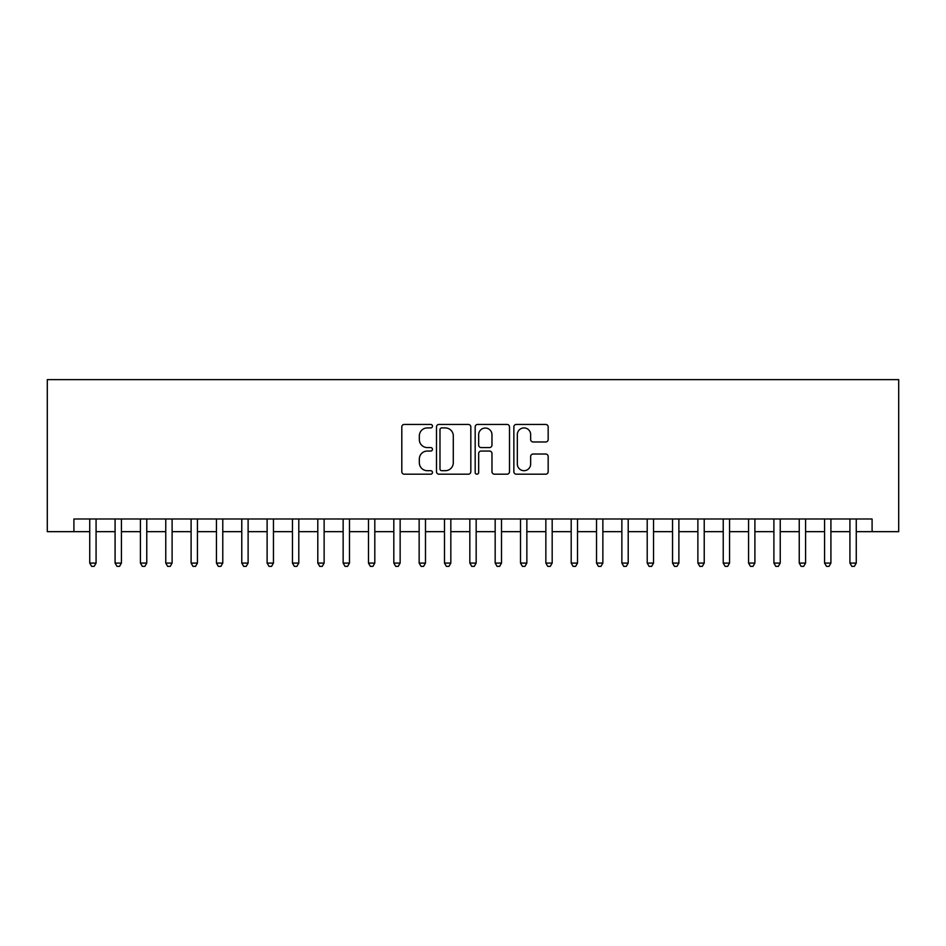 <?xml version="1.0" encoding="UTF-8"?>
<svg xmlns="http://www.w3.org/2000/svg" width="946" height="946" viewBox="0 0 946 946"><rect width="100%" height="100%" fill="white"/><g stroke="black" fill="none" stroke-linecap="round" stroke-linejoin="round"><path stroke-width="1.42" d="M432.464 426.173A1.738 1.738 0 0 0 430.714 424.435L404.285 424.435A2.483 2.483 0 0 0 401.802 426.918L401.802 471.687A2.483 2.483 0 0 0 404.285 474.183L430.714 474.183A1.738 1.738 0 0 0 432.464 472.444A1.738 1.738 0 0 0 430.714 470.694L427.296 470.694A7.958 7.958 0 0 1 419.338 462.736L419.338 459.011A7.958 7.958 0 0 1 427.296 451.053L430.714 451.053A1.738 1.738 0 0 0 432.464 449.303A1.738 1.738 0 0 0 430.714 447.564L427.296 447.564A7.958 7.958 0 0 1 419.338 439.606L419.338 435.881A7.958 7.958 0 0 1 427.296 427.923L430.714 427.923A1.738 1.738 0 0 0 432.464 426.173M545.688 441.971A2.483 2.483 0 0 0 548.172 439.488L548.172 426.918A2.483 2.483 0 0 0 545.688 424.435L516.339 424.435A2.483 2.483 0 0 0 513.855 426.918L513.855 471.687A2.483 2.483 0 0 0 516.339 474.183L545.688 474.183A2.483 2.483 0 0 0 548.172 471.687L548.172 456.516A2.483 2.483 0 0 0 545.688 454.033L533.13 454.033A2.483 2.483 0 0 0 530.647 456.516L530.647 464.048A6.657 6.657 0 0 1 523.989 470.694A6.657 6.657 0 0 1 517.332 464.048L517.332 434.569A6.657 6.657 0 0 1 523.989 427.923A6.657 6.657 0 0 1 530.647 434.569L530.647 439.488A2.483 2.483 0 0 0 533.13 441.971L545.688 441.971M73.906 531.664L73.906 518.987L872.094 518.987L872.094 531.664L898.7 531.664L898.7 379.63L47.3 379.63L47.3 531.664L89.74 531.664M470.824 426.918A2.483 2.483 0 0 0 468.341 424.435L438.991 424.435A2.483 2.483 0 0 0 436.496 426.918L436.496 471.687A2.483 2.483 0 0 0 438.991 474.183L468.341 474.183A2.483 2.483 0 0 0 470.824 471.687L470.824 426.918M477.659 424.435L507.009 424.435A2.483 2.483 0 0 1 509.504 426.918L509.504 471.687A2.483 2.483 0 0 1 507.009 474.183L494.451 474.183A2.483 2.483 0 0 1 491.967 471.687L491.967 453.536A2.483 2.483 0 0 0 489.472 451.053L481.147 451.053A2.483 2.483 0 0 0 478.664 453.536L478.664 472.444A1.738 1.738 0 0 1 476.914 474.183A1.738 1.738 0 0 1 475.176 472.444L475.176 426.918A2.483 2.483 0 0 1 477.659 424.435M96.078 531.664L115.081 531.664M121.419 531.664L140.422 531.664M146.76 531.664L165.763 531.664M172.101 531.664L191.104 531.664M197.43 531.664L216.445 531.664M222.771 531.664L241.774 531.664M248.112 531.664L267.115 531.664M273.453 531.664L292.456 531.664M298.794 531.664L317.797 531.664M324.135 531.664L343.138 531.664M349.476 531.664L368.479 531.664M374.805 531.664L393.82 531.664M400.146 531.664L419.149 531.664M425.487 531.664L444.49 531.664M450.828 531.664L469.831 531.664M476.169 531.664L495.172 531.664M501.51 531.664L520.513 531.664M526.851 531.664L545.854 531.664M552.18 531.664L571.195 531.664M577.521 531.664L596.524 531.664M602.862 531.664L621.865 531.664M628.203 531.664L647.206 531.664M653.544 531.664L672.547 531.664M678.885 531.664L697.888 531.664M704.226 531.664L723.229 531.664M729.555 531.664L748.57 531.664M754.896 531.664L773.899 531.664M780.237 531.664L799.24 531.664M805.578 531.664L824.581 531.664M830.919 531.664L849.922 531.664M856.26 531.664L872.094 531.664M441.723 427.923A1.738 1.738 0 0 0 439.985 429.661L439.985 468.956A1.738 1.738 0 0 0 441.723 470.694L445.33 470.694A7.958 7.958 0 0 0 453.288 462.736L453.288 435.881A7.958 7.958 0 0 0 445.33 427.923L441.723 427.923M491.967 434.699A6.657 6.657 0 0 0 485.31 428.041A6.657 6.657 0 0 0 478.664 434.699L478.664 445.081A2.483 2.483 0 0 0 481.147 447.564L489.472 447.564A2.483 2.483 0 0 0 491.967 445.081L491.967 434.699M96.078 518.987L96.078 563.083L89.74 563.083L89.74 518.987M96.078 563.083L94.174 566.37L91.644 566.37L89.74 563.083M121.419 518.987L121.419 563.083L115.081 563.083L115.081 518.987M121.419 563.083L119.515 566.37L116.985 566.37L115.081 563.083M146.76 518.987L146.76 563.083L140.422 563.083L140.422 518.987M146.76 563.083L144.856 566.37L142.326 566.37L140.422 563.083M172.101 518.987L172.101 563.083L165.763 563.083L165.763 518.987M172.101 563.083L170.197 566.37L167.667 566.37L165.763 563.083M197.43 518.987L197.43 563.083L191.104 563.083L191.104 518.987M197.43 563.083L195.538 566.37L192.996 566.37L191.104 563.083M222.771 518.987L222.771 563.083L216.445 563.083L216.445 518.987M222.771 563.083L220.879 566.37L218.337 566.37L216.445 563.083M248.112 518.987L248.112 563.083L241.774 563.083L241.774 518.987M248.112 563.083L246.208 566.37L243.678 566.37L241.774 563.083M273.453 518.987L273.453 563.083L267.115 563.083L267.115 518.987M273.453 563.083L271.549 566.37L269.019 566.37L267.115 563.083M298.794 518.987L298.794 563.083L292.456 563.083L292.456 518.987M298.794 563.083L296.89 566.37L294.36 566.37L292.456 563.083M324.135 518.987L324.135 563.083L317.797 563.083L317.797 518.987M324.135 563.083L322.231 566.37L319.701 566.37L317.797 563.083M349.476 518.987L349.476 563.083L343.138 563.083L343.138 518.987M349.476 563.083L347.572 566.37L345.042 566.37L343.138 563.083M374.805 518.987L374.805 563.083L368.479 563.083L368.479 518.987M374.805 563.083L372.913 566.37L370.371 566.37L368.479 563.083M400.146 518.987L400.146 563.083L393.82 563.083L393.82 518.987M400.146 563.083L398.254 566.37L395.712 566.37L393.82 563.083M425.487 518.987L425.487 563.083L419.149 563.083L419.149 518.987M425.487 563.083L423.583 566.37L421.053 566.37L419.149 563.083M450.828 518.987L450.828 563.083L444.49 563.083L444.49 518.987M450.828 563.083L448.924 566.37L446.394 566.37L444.49 563.083M476.169 518.987L476.169 563.083L469.831 563.083L469.831 518.987M476.169 563.083L474.265 566.37L471.735 566.37L469.831 563.083M501.51 518.987L501.51 563.083L495.172 563.083L495.172 518.987M501.51 563.083L499.606 566.37L497.076 566.37L495.172 563.083M526.851 518.987L526.851 563.083L520.513 563.083L520.513 518.987M526.851 563.083L524.947 566.37L522.417 566.37L520.513 563.083M552.18 518.987L552.18 563.083L545.854 563.083L545.854 518.987M552.18 563.083L550.288 566.37L547.746 566.37L545.854 563.083M577.521 518.987L577.521 563.083L571.195 563.083L571.195 518.987M577.521 563.083L575.629 566.37L573.087 566.37L571.195 563.083M602.862 518.987L602.862 563.083L596.524 563.083L596.524 518.987M602.862 563.083L600.958 566.37L598.428 566.37L596.524 563.083M628.203 518.987L628.203 563.083L621.865 563.083L621.865 518.987M628.203 563.083L626.299 566.37L623.769 566.37L621.865 563.083M653.544 518.987L653.544 563.083L647.206 563.083L647.206 518.987M653.544 563.083L651.64 566.37L649.11 566.37L647.206 563.083M678.885 518.987L678.885 563.083L672.547 563.083L672.547 518.987M678.885 563.083L676.981 566.37L674.451 566.37L672.547 563.083M704.226 518.987L704.226 563.083L697.888 563.083L697.888 518.987M704.226 563.083L702.322 566.37L699.792 566.37L697.888 563.083M729.555 518.987L729.555 563.083L723.229 563.083L723.229 518.987M729.555 563.083L727.663 566.37L725.121 566.37L723.229 563.083M754.896 518.987L754.896 563.083L748.57 563.083L748.57 518.987M754.896 563.083L753.004 566.37L750.462 566.37L748.57 563.083M780.237 518.987L780.237 563.083L773.899 563.083L773.899 518.987M780.237 563.083L778.333 566.37L775.803 566.37L773.899 563.083M805.578 518.987L805.578 563.083L799.24 563.083L799.24 518.987M805.578 563.083L803.674 566.37L801.144 566.37L799.24 563.083M830.919 518.987L830.919 563.083L824.581 563.083L824.581 518.987M830.919 563.083L829.015 566.37L826.485 566.37L824.581 563.083M856.26 518.987L856.26 563.083L849.922 563.083L849.922 518.987M856.26 563.083L854.356 566.37L851.826 566.37L849.922 563.083"/></g></svg>
